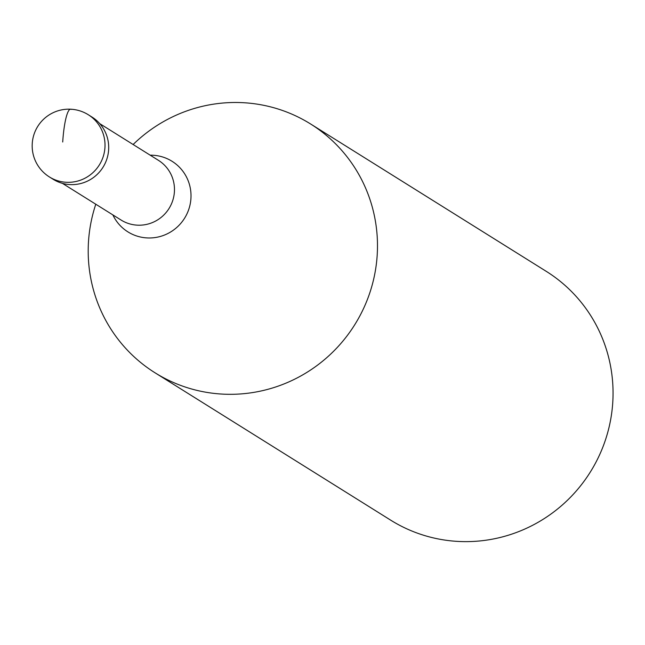 <?xml version="1.0" encoding="UTF-8"?>
<svg xmlns="http://www.w3.org/2000/svg" width="645" height="645" viewBox="0 0 645 645"><rect width="100%" height="100%" fill="white"/><g stroke="black" fill="none" stroke-linecap="round" stroke-linejoin="round"><path stroke-width="0.97" d="M53.092 179.254A36.676 35.959 -58 0 0 108.626 149.882A36.676 35.959 -58 0 0 91.993 117.059L88.3 114.745A36.676 35.959 122 0 1 104.942 147.576A36.676 35.959 122 0 1 49.407 176.948L53.092 179.254M90.115 115.963A36.676 35.959 122 0 1 108.626 149.882A36.676 35.959 122 0 1 87.897 180.898A36.676 35.959 122 0 1 51.286 178.044M133.128 144.512A146.721 143.827 122 0 1 310.632 124.001A146.721 143.827 122 0 1 377.18 255.299A146.721 143.827 122 0 1 155.042 372.802A146.721 143.827 122 0 1 88.502 241.504A146.721 143.827 122 0 1 95.791 204.223M155.042 372.802L390.62 520.12A146.721 143.827 -58 0 0 612.75 402.617A146.721 143.827 -58 0 0 546.21 271.319L310.632 124.001M62.71 142.005A36.676 6.353 -87.3 0 1 71.208 109.408M62.404 183.349L121.083 220.042A35.209 34.516 -58 0 0 174.4 191.847A35.209 34.516 -58 0 0 158.428 160.331L99.749 123.638M150.204 155.187A41.627 40.804 122 0 1 190.928 198.539A41.627 40.804 122 0 1 157.638 237.11A41.627 40.804 122 0 1 112.859 214.898M88.3 114.745A36.676 36.676 0 0 0 32.25 143.48A36.676 36.676 0 0 0 49.407 176.948"/></g></svg>
